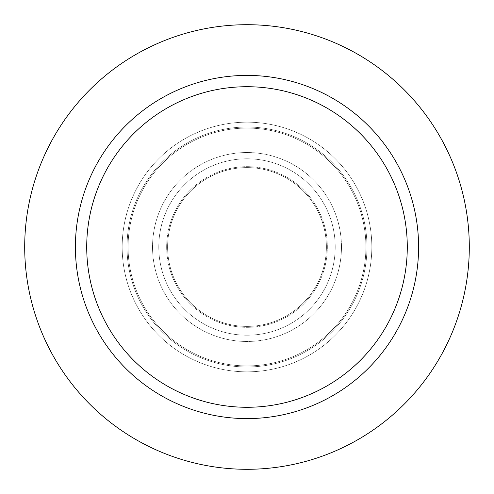 <?xml version="1.0" encoding="UTF-8"?>
<svg xmlns="http://www.w3.org/2000/svg" width="494" height="494" viewBox="0 0 494 494"><rect width="100%" height="100%" fill="white"/><g stroke="black" fill="none" stroke-linecap="round" stroke-linejoin="round"><path stroke-width="0.37" stroke-dasharray="2.47 1.85" d="M335.216 247A88.216 88.216 0 0 1 247 335.216A88.216 88.216 0 0 1 158.784 247A88.216 88.216 0 0 1 247 158.784A88.216 88.216 0 0 1 335.216 247A88.216 88.216 0 0 0 247 158.784A88.216 88.216 0 0 0 158.784 247A88.216 88.216 0 0 0 247 335.216A88.216 88.216 0 0 0 335.216 247A88.216 88.216 0 0 1 247 335.216A88.216 88.216 0 0 1 158.784 247A88.216 88.216 0 0 1 247 158.784A88.216 88.216 0 0 1 335.216 247A88.216 88.216 0 0 0 247 158.784A88.216 88.216 0 0 0 158.784 247A88.216 88.216 0 0 0 247 335.216A88.216 88.216 0 0 0 335.216 247M371.828 247A124.828 124.828 0 0 1 247 371.828A124.828 124.828 0 0 1 122.172 247A124.828 124.828 0 0 1 247 122.172A124.828 124.828 0 0 1 371.828 247A124.828 124.828 0 0 1 247 371.828A124.828 124.828 0 0 1 122.172 247A124.828 124.828 0 0 1 247 122.172A124.828 124.828 0 0 1 371.828 247M469.3 247A222.3 222.3 0 0 0 135.85 54.482A222.3 222.3 0 0 0 135.85 439.518A222.3 222.3 0 0 0 469.3 247A222.3 222.3 0 0 0 135.85 54.482A222.3 222.3 0 0 0 135.85 439.518A222.3 222.3 0 0 0 469.3 247M326.392 247A79.392 79.392 0 0 1 207.301 315.759A79.392 79.392 0 0 1 207.301 178.241A79.392 79.392 0 0 1 326.392 247A79.392 79.392 0 0 0 247 167.608A79.392 79.392 0 0 0 167.608 247A79.392 79.392 0 0 0 247 326.392A79.392 79.392 0 0 0 326.392 247A79.392 79.392 0 0 1 207.301 315.759A79.392 79.392 0 0 1 207.301 178.241A79.392 79.392 0 0 1 326.392 247A79.392 79.392 0 0 0 247 167.608A79.392 79.392 0 0 0 167.608 247A79.392 79.392 0 0 0 247 326.392A79.392 79.392 0 0 0 326.392 247A79.392 79.392 0 0 0 247 167.608A79.392 79.392 0 0 0 167.608 247A79.392 79.392 0 0 0 247 326.392A79.392 79.392 0 0 0 326.392 247A79.392 79.392 0 0 0 247 167.608A79.392 79.392 0 0 0 167.608 247A79.392 79.392 0 0 0 247 326.392A79.392 79.392 0 0 0 326.392 247M127.026 247A119.974 119.974 0 0 1 306.984 143.099A119.974 119.974 0 0 1 306.984 350.901A119.974 119.974 0 0 1 127.026 247A119.974 119.974 0 0 1 306.984 143.099A119.974 119.974 0 0 1 306.984 350.901A119.974 119.974 0 0 1 127.026 247A119.974 119.974 0 0 1 306.984 143.099A119.974 119.974 0 0 1 306.984 350.901A119.974 119.974 0 0 1 127.026 247A119.974 119.974 0 0 1 306.984 143.099A119.974 119.974 0 0 1 306.984 350.901A119.974 119.974 0 0 1 127.026 247M128.088 247A118.912 118.912 0 0 1 306.459 144.02A118.912 118.912 0 0 1 306.459 349.98A118.912 118.912 0 0 1 128.088 247A118.912 118.912 0 0 1 306.459 144.02A118.912 118.912 0 0 1 306.459 349.98A118.912 118.912 0 0 1 128.088 247A118.912 118.912 0 0 1 306.459 144.02A118.912 118.912 0 0 1 306.459 349.98A118.912 118.912 0 0 1 128.088 247A118.912 118.912 0 0 1 306.459 144.02A118.912 118.912 0 0 1 306.459 349.98A118.912 118.912 0 0 1 128.088 247M152.535 247A94.465 94.465 0 0 1 294.233 165.187A94.465 94.465 0 0 1 294.233 328.813A94.465 94.465 0 0 1 152.535 247A94.465 94.465 0 0 1 294.233 165.187A94.465 94.465 0 0 1 294.233 328.813A94.465 94.465 0 0 1 152.535 247M166.663 247A80.337 80.337 0 0 1 287.168 177.426A80.337 80.337 0 0 1 287.168 316.574A80.337 80.337 0 0 1 166.663 247A80.337 80.337 0 0 1 287.168 177.426A80.337 80.337 0 0 1 287.168 316.574A80.337 80.337 0 0 1 166.663 247"/><path stroke-width="0.74" d="M418.597 247A171.597 171.597 0 0 0 247 75.403A171.597 171.597 0 0 0 75.403 247A171.597 171.597 0 0 0 247 418.597A171.597 171.597 0 0 0 418.597 247A171.597 171.597 0 0 0 247 75.403A171.597 171.597 0 0 0 75.403 247A171.597 171.597 0 0 0 247 418.597A171.597 171.597 0 0 0 418.597 247M469.3 247A222.3 222.3 0 0 0 135.85 54.482A222.3 222.3 0 0 0 135.85 439.518A222.3 222.3 0 0 0 469.3 247A222.3 222.3 0 0 0 135.85 54.482A222.3 222.3 0 0 0 135.85 439.518A222.3 222.3 0 0 0 469.3 247M86.716 247A160.284 160.284 0 0 1 327.145 108.192A160.284 160.284 0 0 1 327.145 385.808A160.284 160.284 0 0 1 86.716 247A160.284 160.284 0 0 1 327.145 108.192A160.284 160.284 0 0 1 327.145 385.808A160.284 160.284 0 0 1 86.716 247"/></g></svg>
